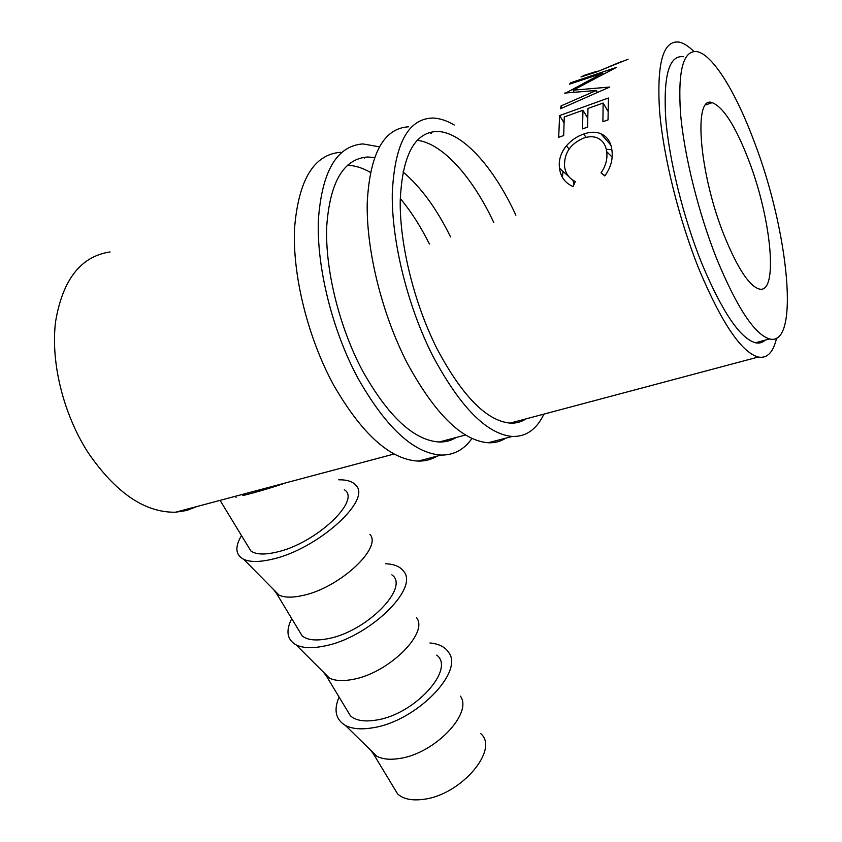 <?xml version="1.0" encoding="UTF-8"?>
<svg xmlns="http://www.w3.org/2000/svg" width="842" height="842" viewBox="0 0 842 842"><rect width="100%" height="100%" fill="white"/><g stroke="black" fill="none" stroke-linecap="round" stroke-linejoin="round"><path stroke-width="1.26" d="M431.315 133.468L429.452 132.447M408.696 126.795C383.742 128.205 369.922 153.497 367.228 202.669C366.196 250.516 382.152 314.519 407.244 363.176C435.009 414.053 461.984 440.577 488.16 442.766C494.717 443.039 500.632 441.492 505.895 438.114M454.248 125.005C446.544 120.438 439.177 118.112 432.135 118.038C407.802 119.143 394.509 144.403 392.267 193.818C391.656 241.928 407.749 306.477 432.641 355.671C460.153 407.118 486.687 434.051 512.231 436.461C526.071 436.861 536.638 429.409 543.932 414.117M515.883 215.226C493.875 167.242 462.184 131.436 436.766 131.457C414.432 132.489 402.244 155.591 400.224 200.775C399.655 244.696 414.264 303.541 436.935 348.588C462.142 396.014 486.539 420.853 510.126 423.116C515.988 423.421 521.261 422.01 525.945 418.906M493.801 222.562C472.646 177.325 442.46 143.066 417.053 140.298M364.512 158.096L363.123 157.422M340.494 152.286C313.824 154.539 298.51 179.904 294.542 228.361C292.385 275.45 307.919 337.821 333.558 384.941C361.986 434.188 390.183 459.564 418.169 461.09C425.178 461.205 431.546 459.543 437.272 456.09M379.247 146.813L362.881 143.919C336.768 145.898 321.928 171.242 318.371 219.941C316.571 267.272 332.243 330.18 357.713 377.805C385.931 427.578 413.738 453.333 441.145 455.069C453.764 455.206 464.047 449.67 471.994 438.45M374.437 157.486L367.522 156.991C343.547 158.812 329.938 181.988 326.707 226.509C325.065 269.745 339.284 327.096 362.481 370.722C388.33 416.622 413.906 440.377 439.208 442.008C445.502 442.145 451.217 440.629 456.332 437.44M450.554 236.939C436.714 208.679 420.853 187.008 402.981 171.926M429.388 243.98C420.737 226.561 411.033 211.405 400.266 198.512M370.354 172.336C362.449 167.853 354.798 165.485 347.409 165.232M370.385 749.927L373.332 753.737L376.763 756.19C382.415 759.21 389.951 759.989 399.35 758.516C434.493 753.832 473.172 713.237 460.395 696.176M393.246 786.712L397.592 793.901C403.276 799.09 411.959 800.889 423.631 799.311C461.469 794.911 499.832 748.906 480.508 733.456M429.946 642.972C438.903 643.814 445.155 646.982 448.702 652.497C464.184 672.053 415.948 721.478 372.785 727.783C361.271 729.719 352.135 728.93 345.399 725.425C335.632 719.573 333.527 710.111 339.094 697.039M323.391 672.095L326.391 676.021L329.327 678.01C334.874 680.82 342.547 681.325 352.324 679.505C388.225 673.589 429.22 632.963 416.474 617.586M436.724 655.118C455.543 669.043 414.811 714.395 376.458 720.047C364.618 722.004 355.955 720.626 350.472 715.9L346.441 709.217M385.668 563.751C394.382 564.119 400.424 566.698 403.792 571.486C419.211 588.874 368.028 638.215 323.928 646.119C311.95 648.508 302.667 648.087 296.079 644.867C287.006 639.699 285.554 630.953 291.732 618.628M273.639 589.632L276.586 593.568L279.039 595.105C284.438 597.641 292.216 597.799 302.373 595.578C339.042 588.263 382.584 547.816 369.954 534.354M391.877 574.854C410.096 587.095 366.859 631.647 328.022 638.668C316.024 641.036 307.404 640.109 302.152 635.889L298.457 629.763M338.747 479.803C347.209 479.677 353.03 481.624 356.187 485.655C371.459 500.537 316.992 549.542 271.966 559.267C259.525 562.172 250.127 562.203 243.759 559.362C235.434 554.962 234.686 547.005 241.517 535.501M748.738 160.317C771.546 219.225 778.682 294.805 759.031 288.964C749.033 285.754 737.476 268.072 724.352 235.918C699.186 173.884 692.998 94.82 712.174 102.661C723.467 107.123 735.655 126.342 748.738 160.317M683.493 56.709C669.148 54.909 663.222 75.454 665.727 118.322C669.064 160.159 683.462 218.046 701.881 263.63C722.257 312.003 740.107 338.389 755.442 342.778C759.2 343.599 762.442 342.726 765.136 340.157M754.506 142.424C736.445 93.557 713.311 55.035 697.313 51.678C683.346 49.71 677.747 70.212 680.515 113.186C684.093 155.138 698.565 213.289 716.847 259.147C737.055 307.825 754.621 334.421 769.567 338.958C800.205 347.125 788.733 231.803 754.506 142.424M604.777 175.925L601.02 172.863C605.777 166.042 607.661 158.97 606.693 151.655C605.766 144.877 602.588 140.267 597.167 137.814C593.031 136.267 588.484 136.393 583.506 138.172C570.308 143.824 563.993 153.244 564.55 166.421C565.487 173.463 569.087 178.493 575.349 181.514L573.097 186.556C565.119 183.082 560.593 176.957 559.509 168.179C558.467 160.254 560.751 152.823 566.371 145.855C571.202 140.277 576.959 136.351 583.643 134.089C590.01 131.794 595.736 131.668 600.841 133.71C607.271 136.583 610.955 142.056 611.913 150.15C613.155 159.117 610.766 167.716 604.777 175.925M564.687 93.083L596.346 90.462L561.067 105.903L560.562 108.723L609.776 87.042L573.107 90.189L616.523 67.36L570.644 82.811L569.539 84.168L602.567 73.18L564.887 93.504M608.429 98.009L608.029 119.901L602.904 121.711L603.125 103.029L587.969 108.46L587.6 127.11L582.538 128.9L582.948 110.26L564.266 116.964L563.677 135.541L558.688 137.309L559.625 115.554L608.429 98.009M628.069 59.224L596.031 72.159L580.98 76.927M110.07 251.937C80.874 256.357 62.718 279.533 55.614 321.444C50.457 361.955 63.255 413.832 87.915 452.343C115.586 492.759 144.792 512.725 175.536 512.22L186.619 510.515L196.849 506.547M693.871 51.478C688.535 46.184 683.599 43.058 679.052 42.1C663.275 40.069 656.749 62.697 659.486 109.986C663.159 156.202 679.157 220.309 699.544 270.535C721.952 323.486 741.528 352.324 758.263 357.04C767.178 358.681 773.272 352.398 776.556 338.21M344.294 489.718C361.818 500.032 315.845 543.595 276.523 552.142C264.377 554.962 255.81 554.552 250.832 550.921L220.057 500.358M250.832 550.921L247.527 545.448M285.806 482.855C270.598 488.055 256.284 492.296 242.854 495.57M601.02 172.863L604.924 175.736M606.693 151.655L612.123 157.065M573.97 184.577L572.949 180.177M559.509 168.179L568.929 176.746M571.971 179.514L572.97 180.43M566.371 145.855L569.076 149.045M583.643 134.089L586.19 137.372M607.45 149.371L611.839 149.665M602.998 74.233L602.567 73.18M597.378 92.473L596.346 90.462M562.214 107.986L561.067 105.903M574.149 92.409L573.107 90.189M570.992 83.684L570.644 82.811M603.125 103.029L607.903 111.081M582.948 110.26L587.569 117.848M559.625 115.554L563.887 122.574M597.378 71.665L622.196 61.256M583.085 75.706L597.199 71.181M562.403 177.378L562.982 171.326M488.16 442.766L512.231 436.461M418.169 461.09L441.145 455.069M373.332 753.737L397.592 793.901M376.763 756.19L345.399 725.425M326.391 676.021L350.472 715.9M329.327 678.01L296.079 644.867M276.586 593.568L302.152 635.889M279.039 595.105L243.759 559.362M175.536 512.22L394.151 454.006M439.208 442.008L465.552 434.988M510.126 423.116L758.263 357.04M755.442 342.778L769.567 338.958M610.839 145.108L600.841 133.71M583.296 76.317L583.085 75.685M705.743 104.892L712.174 102.661M236.076 497.369L235.423 496.275"/></g></svg>

